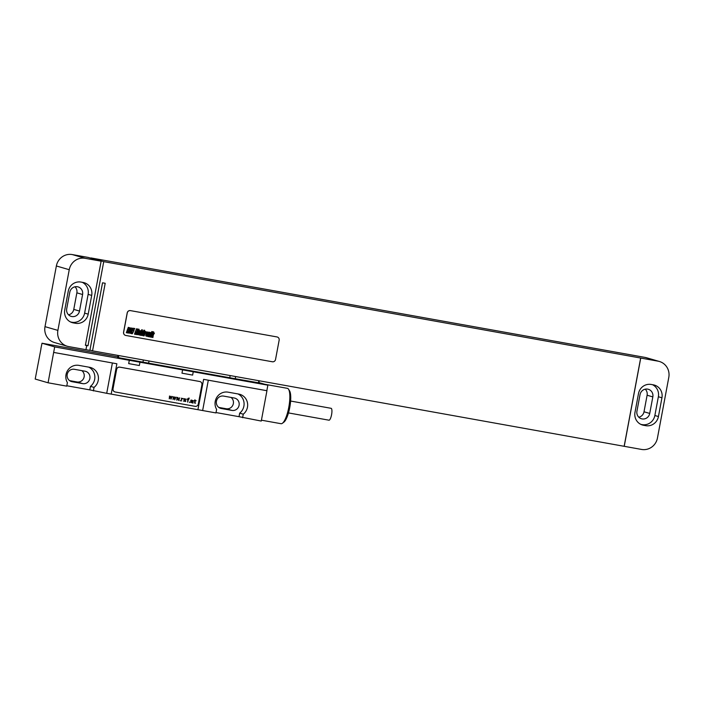 <?xml version="1.0" encoding="UTF-8"?>
<svg xmlns="http://www.w3.org/2000/svg" width="704" height="704" viewBox="0 0 704 704"><rect width="100%" height="100%" fill="white"/><g stroke="black" fill="none" stroke-linecap="round" stroke-linejoin="round"><path stroke-width="1.06" d="M56.364 265.971L45.003 326.647L57.895 330.387L69.247 269.711L56.364 265.971A14.036 13.534 -73.8 0 1 72.266 254.566L88.255 257.435L101.138 261.184L85.395 345.303L87.991 345.761L103.734 261.642L640.666 358.037L624.149 446.301L92.55 350.856L105.195 283.281L102.529 282.806L89.883 350.381L85.958 349.668L86.733 345.541M57.895 330.387A14.036 13.534 106.2 0 0 67.302 346.254L54.419 342.514A14.036 13.534 -73.8 0 1 45.003 326.647M67.302 346.254A14.036 13.534 106.2 0 0 68.631 346.57L85.958 349.677M101.138 261.184L85.149 258.306A14.036 13.534 106.2 0 0 69.247 269.711M80.978 282.075A11.229 10.824 106.2 0 0 68.253 291.201L64.75 309.954A11.229 10.824 106.2 0 0 73.339 322.898L75.469 323.277A11.229 10.824 106.2 0 0 88.194 314.16L91.705 295.407A11.229 10.824 106.2 0 0 83.107 282.462L80.978 282.075M70.629 322.01L71.896 322.238A11.229 10.824 106.2 0 0 84.621 313.122L88.123 294.369A11.229 10.824 106.2 0 0 82.245 282.304M69.802 292.222L66.704 308.766A6.741 6.494 106.2 0 0 71.218 316.386A6.741 6.494 106.2 0 0 79.49 311.062L82.588 294.51A6.741 6.494 106.2 0 0 78.074 286.898A6.741 6.494 106.2 0 0 69.802 292.222M68.57 314.829A6.741 6.494 106.2 0 0 73.77 309.399L76.868 292.846A6.741 6.494 106.2 0 0 75.002 286.783M89.936 350.099L92.55 350.856M103.734 261.642L90.992 257.937L645.172 357.43A14.036 13.534 -73.8 0 1 646.51 357.746L659.393 361.486A14.036 13.534 106.2 0 1 668.8 377.353L657.448 438.029A14.036 13.534 106.2 0 1 641.538 449.434L624.149 446.301M85.448 345.022L87.991 345.761M277.235 336.996A2.807 2.71 106.2 0 0 276.927 336.926L130.372 310.605A2.807 2.71 106.2 0 0 127.195 312.893L123.578 332.191A2.807 2.71 106.2 0 0 125.497 335.377M624.219 446.318L640.737 358.063L658.055 361.17A14.036 13.534 106.2 0 1 659.393 361.486M634.99 412.333A11.229 10.824 106.2 0 0 643.579 425.278L645.709 425.665A11.229 10.824 106.2 0 0 658.434 416.548L661.945 397.786A11.229 10.824 106.2 0 0 653.356 384.842L651.218 384.463A11.229 10.824 106.2 0 0 638.493 393.58L634.99 412.333M640.869 424.398L642.136 424.626A11.229 10.824 106.2 0 0 654.861 415.51L658.363 396.748A11.229 10.824 106.2 0 0 652.485 384.692M640.042 394.601L636.944 411.154A6.741 6.494 106.2 0 0 641.458 418.766A6.741 6.494 106.2 0 0 649.73 413.442L652.828 396.898A6.741 6.494 106.2 0 0 648.314 389.277A6.741 6.494 106.2 0 0 640.042 394.601M638.81 417.217A6.741 6.494 106.2 0 0 644.01 411.778L647.108 395.234A6.741 6.494 106.2 0 0 645.242 389.171M130.442 310.631A2.807 2.71 106.2 0 0 127.266 312.91L123.649 332.218A2.807 2.71 106.2 0 0 125.796 335.456L272.36 361.768A2.807 2.71 106.2 0 0 275.537 359.489L279.154 340.182A2.807 2.71 106.2 0 0 277.006 336.943L130.372 310.605M53.759 352.449L112.385 362.974A28.072 0.757 -169.4 0 1 116.873 363.774L53.654 352.422L48.083 382.791L35.2 379.051L40.99 348.726M48.083 382.791L66.739 386.144L67.399 382.615A11.37 10.956 106.2 0 1 78.883 365.376L89.549 367.286A11.37 10.956 106.2 0 1 94.046 387.394L90.464 386.355A11.37 10.956 106.2 0 0 88.704 367.136M66.81 385.757L89.804 389.884L90.464 386.355M112.385 362.974L106.709 393.316L89.804 389.884M106.709 393.316A28.072 0.757 -169.4 0 1 111.197 394.108L197.93 409.684A28.072 0.757 -169.4 0 1 202.638 410.538L215.961 412.931L216.621 409.402A11.37 10.956 106.2 0 1 228.105 392.163L238.77 394.082A11.37 10.956 106.2 0 1 243.267 414.19L239.686 413.151A11.37 10.956 106.2 0 0 237.926 393.923M216.031 412.553L239.026 416.68L239.686 413.151M197.93 409.684L203.606 379.342A28.072 0.757 -169.4 0 1 208.314 380.204L266.939 390.729L261.263 421.062L239.026 416.68M117.735 356.822L42.02 343.226L54.692 346.905L267.863 385.176L266.834 390.694L203.606 379.342M40.876 348.709L42.02 343.226M128.682 363.607L139.339 365.526L128.682 363.607L129.298 360.298M181.975 373.182L192.632 375.091L181.975 373.182L182.591 369.873M258.94 382.589L267.863 385.176M117.999 355.423L117.612 357.491L142.965 362.146A56.144 1.505 10.6 0 0 148.606 363.167L229.75 377.74A56.144 1.505 10.6 0 0 235.242 378.717L258.887 382.87L259.274 380.794M139.339 365.526L139.955 362.217M192.632 375.091L193.248 371.782M53.654 352.422L54.692 346.905M200.033 381.577A2.807 2.71 106.2 0 0 199.769 381.515L119.83 367.162A2.807 2.71 106.2 0 0 116.644 369.442L113.036 388.749A2.807 2.71 106.2 0 0 115.183 391.987L195.122 406.34A2.807 2.71 106.2 0 0 198.299 404.061L201.916 384.754A2.807 2.71 106.2 0 0 200.033 381.577L199.962 381.559A2.807 2.71 106.2 0 0 199.698 381.489L119.759 367.136A2.807 2.71 106.2 0 0 116.574 369.424L112.966 388.722A2.807 2.71 106.2 0 0 114.884 391.908M208.314 380.204L202.638 410.538M93.386 390.922L94.046 387.394M242.607 417.718L243.267 414.19M74.378 369.301A6.318 6.09 106.2 0 0 67.285 374.114A6.318 6.09 106.2 0 0 72.054 381.709L82.711 383.627A6.318 6.09 106.2 0 0 89.804 378.805A6.318 6.09 106.2 0 0 85.034 371.21L74.378 369.301M223.599 396.088A6.318 6.09 106.2 0 0 216.506 400.91A6.318 6.09 106.2 0 0 221.276 408.505L231.933 410.414A6.318 6.09 106.2 0 0 239.026 405.601A6.318 6.09 106.2 0 0 234.256 398.006L223.599 396.088M69.573 380.626L76.991 381.964A6.318 6.09 106.2 0 0 81.796 370.63M218.794 407.422L226.213 408.751A6.318 6.09 106.2 0 0 231.018 397.426M264.748 384.278L287.373 388.335A17.961 4.743 100.2 0 1 288.534 389.242A17.961 4.743 100.2 0 1 288.781 407.352A17.961 4.743 100.2 0 1 282.427 423.254A17.961 4.743 100.2 0 1 281.028 423.702L261.422 420.182M288.534 389.242L289.529 390.79A16.562 4.374 100.2 0 1 289.758 407.484A16.562 4.374 100.2 0 1 283.897 422.145L282.427 423.254M290.611 401.042L331.1 408.311A6.037 1.593 100.2 0 1 331.575 414.7A6.037 1.593 100.2 0 1 328.97 420.191L288.482 412.922M128.938 328.205L128.339 329.842L128.938 328.205M128.286 327.351L126.315 332.693L127.23 332.86L128.119 330.642L127.512 332.913L128.418 333.071L130.117 327.888L128.286 327.351M132.528 329.208L132.66 328.293L130.935 327.985L130.038 330.132L130.821 331.118L130.363 332.455L130.566 331.109L129.642 330.942L129.07 333.036L130.803 333.353L131.806 330.871L131.041 329.912L131.384 328.865L131.322 329.859L132.229 330.018L132.528 329.208M133.355 328.258L131.384 333.608L132.29 333.766L134.05 330.581L133.505 330.484L134.807 328.522L133.355 328.258M136.462 328.812L134.49 334.162L135.942 334.426L136.206 333.722L135.661 333.617L136.347 331.742L136.893 331.839L137.113 329.674L137.914 329.076L136.462 328.812M138.336 329.155L136.365 334.497L137.148 334.638L139.119 329.287L138.336 329.155M139.295 332.2L139.841 331.1L139.295 332.2M139.066 332.798L140.105 332.983L140.73 330.783L139.269 330.519L138.838 331.162L137.755 334.602L139.225 334.866L139.946 333.423L139.163 333.282L138.653 334.294L139.066 332.798M141.706 329.754L139.735 335.104L140.466 335.236L141.231 333.177L140.853 335.306L141.654 335.447L142.041 332.913L143.167 331.074L142.428 330.942L141.53 332.482L142.437 329.886L141.706 329.754M143.924 330.158L142.278 334.62L142.718 335.65L144.646 331.338L144.707 330.29L143.924 330.158M146.335 332.702L146.502 331.866L144.927 331.39L143.326 335.746L144.1 335.887L145.49 332.209L145.306 333.344L146.054 333.476L146.335 332.702M147.444 332.693L146.476 335.694L147.444 332.693M146.652 332.57L145.649 335.298L146.23 336.301L147.47 335.632L148.474 332.895L147.875 331.892L146.652 332.57M150.603 333.467L150.762 332.631L149.16 332.156L147.55 336.503L148.333 336.644L149.829 332.939L148.579 336.688L149.362 336.829L150.603 333.467M151.404 332.552L149.794 336.908L150.568 337.049L152.178 332.693L151.404 332.552M151.765 331.566L151.536 332.191L152.31 332.332L152.548 331.698L151.765 331.566M152.979 331.778L151.008 337.128L151.738 337.26L152.504 335.201L152.126 337.33L152.926 337.471L153.314 334.937L154.44 333.098L153.701 332.966L152.803 334.506L153.71 331.91L152.979 331.778M169.532 395.982L169.259 398.842L170.456 397.056L171.01 399.159L172.198 396.458L170.922 398.235L170.87 396.22L169.673 398.006L169.532 395.982M173.281 396.651L173.008 399.511L174.205 397.725L174.75 399.828L175.947 397.135L174.671 398.904L174.618 396.889L173.422 398.675L173.281 396.651M177.03 397.329L176.757 400.189L177.945 398.402L178.499 400.506L179.696 397.804L178.42 399.573L177.945 397.487L177.17 399.353L177.03 397.329M180.25 400.814L179.916 400.303L180.25 400.814M181.333 401.007L181.658 399.247L182.943 398.385L181.764 398.719L181.447 398.121L181.333 401.007M183.894 399.282L186.041 399.309L184.606 398.684L183.506 399.036L185.46 401.025L183.313 400.998L185.627 401.509L185.777 400.717L183.894 399.282M187.66 402.142L188.126 399.678L188.874 399.819L188.267 398.886L189.35 398.174L188.223 398.244L187.774 399.256L186.938 399.106L187.704 399.608L187.66 402.142M189.658 402.503L189.323 401.993L189.658 402.503M192.993 403.102L193.186 400.682L191.074 400.03L190.722 400.514L192.289 400.426L192.755 401.148L190.96 401.104L190.494 402.195L192.993 403.102M192.685 401.5L192.174 402.406L190.925 402.186L191.242 401.421L192.685 401.5M195.554 403.198L194.938 402.82L195.202 400.954L196.178 400.761L195.263 400.602L194.982 399.819L194.119 400.761L194.788 400.875L194.559 403.022L195.554 403.198M91.705 295.407L88.123 294.369M88.194 314.16L84.621 313.122M75.469 323.277L71.896 322.238M73.339 322.898L71.236 322.291M85.149 258.306L72.266 254.566M645.172 357.43L658.055 361.17M643.579 425.278L641.476 424.67M661.945 397.786L658.363 396.748M658.434 416.548L654.861 415.51M645.709 425.665L642.136 424.626M652.828 396.898L647.108 395.234M649.73 413.442L644.01 411.778M82.588 294.51L76.868 292.846M79.49 311.062L73.77 309.399M258.447 382.809L258.834 380.714M235.242 378.717L235.646 376.552M229.75 377.74L230.155 375.566M148.606 363.167L149.019 360.994M142.965 362.146L143.37 359.982M118.413 357.667L118.8 355.573M111.197 394.108L116.873 363.774M70.875 381.366L72.054 381.709M76.991 381.964L82.711 383.627M220.097 408.162L221.276 408.505M226.213 408.751L231.933 410.414"/></g></svg>
